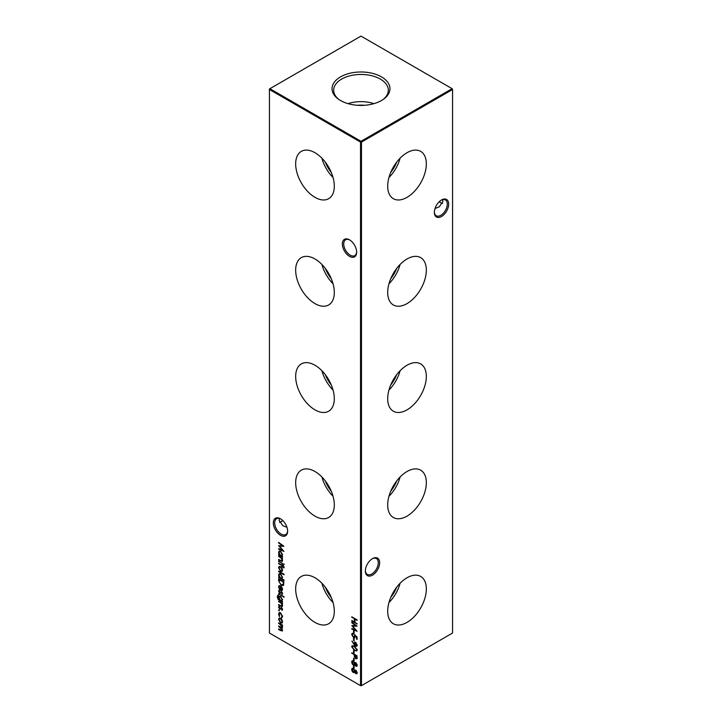 <?xml version="1.0" encoding="UTF-8"?>
<svg xmlns="http://www.w3.org/2000/svg" width="722" height="722" viewBox="0 0 722 722"><rect width="100%" height="100%" fill="white"/><g stroke="black" fill="none" stroke-linecap="round" stroke-linejoin="round"><path stroke-width="1.08" d="M407.009 197.35A27.319 15.776 120 0 0 424.942 173.009A27.319 15.776 120 0 0 420.385 151.214A27.319 15.776 120 0 0 407.009 152.73A27.319 15.776 120 0 0 389.239 176.547A27.319 15.776 120 0 0 393.066 198.532A27.319 15.776 120 0 0 407.009 197.35M388.977 177.468A26.29 15.18 120 0 0 400.096 158.199M390.719 172.45A22.869 13.204 120 0 0 396.631 162.224M407.009 303.61A27.319 15.776 120 0 0 424.942 279.27A27.319 15.776 120 0 0 420.385 257.474A27.319 15.776 120 0 0 407.009 258.99A27.319 15.776 120 0 0 389.239 282.807A27.319 15.776 120 0 0 393.066 304.792A27.319 15.776 120 0 0 407.009 303.61M388.977 283.737A26.29 15.18 120 0 0 400.096 264.46M390.719 278.719A22.869 13.204 120 0 0 396.631 268.485M407.009 409.87A27.319 15.776 120 0 0 424.942 385.53A27.319 15.776 120 0 0 420.385 363.744A27.319 15.776 120 0 0 407.009 365.26A27.319 15.776 120 0 0 389.239 389.068A27.319 15.776 120 0 0 393.066 411.053A27.319 15.776 120 0 0 407.009 409.87M388.977 389.997A26.29 15.18 120 0 0 400.096 370.729M390.719 384.979A22.869 13.204 120 0 0 396.631 374.754M407.009 516.14A27.319 15.776 120 0 0 424.942 491.799A27.319 15.776 120 0 0 420.385 470.004A27.319 15.776 120 0 0 407.009 471.52A27.319 15.776 120 0 0 389.239 495.337A27.319 15.776 120 0 0 393.066 517.322A27.319 15.776 120 0 0 407.009 516.14M388.977 496.258A26.29 15.18 120 0 0 400.096 476.989M390.719 491.24A22.869 13.204 120 0 0 396.631 481.014M407.009 622.4A27.319 15.776 120 0 0 424.942 598.06A27.319 15.776 120 0 0 420.385 576.273A27.319 15.776 120 0 0 407.009 577.781A27.319 15.776 120 0 0 389.239 601.597A27.319 15.776 120 0 0 393.066 623.582A27.319 15.776 120 0 0 407.009 622.4M388.977 602.527A26.29 15.18 120 0 0 400.096 583.25M390.719 597.509A22.869 13.204 120 0 0 396.631 587.275M349.493 256.355A10.117 5.839 60 0 1 342.345 243.964A10.117 5.839 60 0 1 349.493 239.83L349.493 239.83A10.117 5.839 60 0 1 356.65 252.222A10.117 5.839 60 0 1 349.493 256.355M349.854 240.047A9.142 5.28 -120 0 0 345.612 239.776A9.142 5.28 -120 0 0 344.213 247.105A9.142 5.28 -120 0 0 350.188 255.164A9.142 5.28 -120 0 0 354.755 255.615A9.142 5.28 -120 0 0 356.641 251.816M280.479 535.3A10.117 5.839 60 0 1 273.322 522.909A10.117 5.839 60 0 1 280.479 518.775L280.479 518.775A10.117 5.839 60 0 1 287.636 531.166A10.117 5.839 60 0 1 280.479 535.3M280.831 518.992A9.142 5.28 -120 0 0 276.598 518.721A9.142 5.28 -120 0 0 275.19 526.049A9.142 5.28 -120 0 0 281.165 534.099A9.142 5.28 -120 0 0 285.741 534.56A9.142 5.28 -120 0 0 287.627 530.751M439.373 201.6A10.117 5.839 -120 0 0 441.169 203.008M442.505 203.541A9.142 5.28 60 0 1 440.835 202.828L440.835 202.828A9.142 5.28 60 0 1 439.274 201.7M434.373 211.961A9.142 5.28 120 0 0 436.259 215.77A9.142 5.28 120 0 0 440.835 215.309A9.142 5.28 120 0 0 447.297 204.118A9.142 5.28 120 0 0 445.402 199.931A9.142 5.28 120 0 0 441.169 200.202M441.521 199.985L441.521 199.985A10.117 5.839 -60 0 1 448.678 204.118A10.117 5.839 -60 0 1 441.521 216.51A10.117 5.839 -60 0 1 434.364 212.376A10.117 5.839 -60 0 1 441.521 199.985L441.521 199.985M365.359 570.606A9.142 5.28 120 0 0 367.245 574.405A9.142 5.28 120 0 0 371.812 573.954A9.142 5.28 120 0 0 378.274 562.754A9.142 5.28 120 0 0 376.388 558.566A9.142 5.28 120 0 0 372.146 558.837M372.507 558.62L372.507 558.62A10.117 5.839 -60 0 1 379.655 562.754A10.117 5.839 -60 0 1 372.507 575.145A10.117 5.839 -60 0 1 365.35 571.012A10.117 5.839 -60 0 1 372.507 558.62L372.507 558.62M282.726 520.499A9.142 5.28 -60 0 1 281.165 521.618L281.165 521.618A9.142 5.28 -60 0 1 279.495 522.331M280.831 521.798A10.117 5.839 120 0 0 282.627 520.4M286.959 527.277L282.834 525.67L279.053 520.4L279.495 518.459M435.041 208.487L439.166 206.88L442.947 201.6L442.505 199.669M314.991 152.73A27.319 15.776 -120 0 0 301.615 151.214A27.319 15.776 -120 0 0 297.058 173.009A27.319 15.776 -120 0 0 314.991 197.35A27.319 15.776 -120 0 0 328.934 198.532A27.319 15.776 -120 0 0 332.761 176.547A27.319 15.776 -120 0 0 314.991 152.73M321.904 158.199A26.29 15.18 -120 0 0 333.022 177.468M325.369 162.224A22.869 13.204 -120 0 0 331.281 172.45M314.991 258.99A27.319 15.776 -120 0 0 301.615 257.474A27.319 15.776 -120 0 0 297.058 279.27A27.319 15.776 -120 0 0 314.991 303.61A27.319 15.776 -120 0 0 328.934 304.792A27.319 15.776 -120 0 0 332.761 282.807A27.319 15.776 -120 0 0 314.991 258.99M321.904 264.46A26.29 15.18 -120 0 0 333.022 283.737M325.369 268.485A22.869 13.204 -120 0 0 331.281 278.719M314.991 365.26A27.319 15.776 -120 0 0 301.615 363.744A27.319 15.776 -120 0 0 297.058 385.53A27.319 15.776 -120 0 0 314.991 409.87A27.319 15.776 -120 0 0 328.934 411.053A27.319 15.776 -120 0 0 332.761 389.068A27.319 15.776 -120 0 0 314.991 365.26M321.904 370.729A26.29 15.18 -120 0 0 333.022 389.997M325.369 374.754A22.869 13.204 -120 0 0 331.281 384.979M314.991 471.52A27.319 15.776 -120 0 0 301.615 470.004A27.319 15.776 -120 0 0 297.058 491.799A27.319 15.776 -120 0 0 314.991 516.14A27.319 15.776 -120 0 0 328.934 517.322A27.319 15.776 -120 0 0 332.761 495.337A27.319 15.776 -120 0 0 314.991 471.52M321.904 476.989A26.29 15.18 -120 0 0 333.022 496.258M325.369 481.014A22.869 13.204 -120 0 0 331.281 491.24M314.991 577.781A27.319 15.776 -120 0 0 301.615 576.273A27.319 15.776 -120 0 0 297.058 598.06A27.319 15.776 -120 0 0 314.991 622.4A27.319 15.776 -120 0 0 328.934 623.582A27.319 15.776 -120 0 0 332.761 601.597A27.319 15.776 -120 0 0 314.991 577.781M321.904 583.25A26.29 15.18 -120 0 0 333.022 602.527M325.369 587.275A22.869 13.204 -120 0 0 331.281 597.509M381.469 76.884A28.952 16.714 0 0 0 341.831 76.171A28.952 16.714 0 0 0 338.167 98.977A28.952 16.714 0 0 0 340.531 100.52A28.952 16.714 0 0 0 383.833 98.977A28.952 16.714 0 0 0 381.469 76.884M383.165 99.446A27.319 15.776 0 0 0 388.319 90.566A27.319 15.776 0 0 0 380.323 79.077A27.319 15.776 0 0 0 350.278 75.72A27.319 15.776 0 0 0 333.681 90.566A27.319 15.776 0 0 0 338.835 99.446M374.005 103.634A26.344 15.207 0 0 0 347.995 103.634M364.475 105.295A20.333 11.742 0 0 0 357.525 105.295M355.062 672.011L353.329 672.57L352.237 671.478L351.659 669.529L352.11 668.31L353.293 668.41L354.737 670.44L355.856 670.197L357.2 672.769L356.767 673.779L355.838 673.698L354.737 672.2L354.312 672.66M355.278 670.052L354.737 670.44L355.856 670.197M278.638 556.039L282.492 558.268L282.492 558.81L281.797 558.413L282.555 560.543L282.158 561.472L278.638 559.947L278.638 559.397L281.327 560.886L282.085 560.173L281.066 558.07L278.638 556.039M281.327 560.886L282.492 559.938M278.638 561.111L282.492 563.882L278.638 561.111M281.923 567.988L282.555 570.055L281.923 571.382L280.551 571.192L278.566 567.754L279.116 566.454L280.551 566.589L281.923 567.988M284.044 580.001L284.044 580.551L278.638 577.429L278.638 576.878L279.306 577.266L278.566 575.028L279.161 573.719L280.569 573.864L282.555 577.347L281.742 578.674L284.044 580.001M278.638 601.155L282.492 603.375L282.492 603.926L281.797 603.52L282.555 605.659L282.158 606.588L278.638 605.054L278.638 604.513L281.327 606.002L282.085 605.289L281.066 603.186L278.638 601.155M281.327 606.002L282.492 605.054M278.638 593.583L282.492 596.354L278.638 593.583M282.555 593.619L282.004 594.441L282.085 593.34L281.219 592.41L279.685 593.177L278.566 591.228L279.089 590.253L279.658 592.618L281.544 591.905L282.555 593.619L282.203 594.323M281.679 593.872L282.483 593.114M282.022 592.202L280.551 593.15M279.45 590.822L279.044 591.471M280.028 592.681L280.948 591.769M283.719 584.928L281.21 585.307L278.638 580.723L278.638 578.836L283.908 581.878L283.177 585.605M355.062 664.52L353.329 665.079L352.237 663.987L351.659 662.038L352.11 660.82L353.293 660.919L354.737 662.949L355.856 662.706L357.2 665.269L356.767 666.289L355.838 666.207L354.737 664.709L354.312 665.17M355.278 662.561L354.737 662.949L355.856 662.706M356.993 658.374L355.657 658.771L354.322 656.776L354.231 654.746L351.794 652.796L357.074 655.838L356.641 658.897M351.659 646.713L352.11 645.712L354.43 646.271L357.2 649.908L356.74 650.937L354.43 650.414L351.659 646.713L352.372 645.612M353.554 638.275L354.096 638.591L354.096 640.928L353.554 640.622L353.554 638.275M353.554 630.784L354.096 631.1L354.096 633.438L353.554 633.122L353.554 630.784M351.794 616.814L357.074 619.855L357.074 620.406L354.908 619.151L354.908 622.274L357.074 624.07L351.794 621.028L351.794 620.478L354.367 621.967L354.367 618.844L351.794 616.814M281.923 619.657L282.555 621.723L281.923 623.05L280.551 622.869L278.566 619.422L279.116 618.131L280.551 618.258L281.923 619.657M279.008 609.873L279.008 610.893L279.008 609.873L278.566 610.126L279.468 610.622L279.008 610.893L279.45 610.641M269.432 89.501L269.432 633.032L360.54 685.638L360.54 142.099L269.432 89.501L269.432 88.968L269.893 88.698L361 141.295L452.107 88.698L361 36.1L269.893 88.698L269.432 89.501M282.555 616.444L281.652 617.96L281.409 617.364L282.546 615.866L282.085 616.128L280.569 613.357L279.504 613.258L279.459 616.696L278.566 614.097L279.188 612.653L280.533 612.788L282.555 616.444M281.995 617.851L281.878 617.12M281.409 617.364L282.085 616.128M282.555 630.243L280.723 630.694L278.638 629.485L278.638 628.943L280.723 630.144L282.085 629.873L278.638 626.443L278.638 625.893L280.596 627.03L282.085 626.831L278.638 622.851L282.492 625.081L282.492 625.622L281.824 625.234L282.555 627.201L281.625 628.077L282.555 630.243L282.203 631.073M282.555 627.201L281.625 628.077L282.401 627.833M282.022 630.261L282.473 629.647M282.022 627.21L282.483 626.597M351.794 622.824L351.794 622.274L357.074 626.127L352.742 626.218L357.074 631.299L351.794 629.07L351.794 628.519L355.594 630.125L351.794 625.613L355.603 625.604L351.794 622.824L352.219 622.581M353.536 637.093L354.701 636.299L354.43 634.8L357.074 636.948L357.074 639.448L356.533 639.132L356.533 637.066L355.143 635.938L354.782 637.797L353.518 637.634L351.659 634.439L352.11 633.402L353.148 633.438L352.201 634.782L353.536 637.093L354.547 637.003M353.148 633.979L352.201 634.782M354.033 644.566L351.921 641.037L354.069 643.97L354.502 642.228L355.594 642.336L357.2 645.206L356.74 646.28L355.585 646.163L354.033 644.566L354.195 643.889M353.554 650.45L354.096 650.766L354.096 653.103L353.554 652.796L353.554 650.45M353.554 658.256L354.096 658.572L354.096 660.91L353.554 660.603L353.554 658.256M353.554 665.747L354.096 666.063L354.096 668.401L353.554 668.094L353.554 665.747M279.044 587.167L279.631 589.63L278.566 586.959L279.062 585.722L280.551 585.867L281.842 587.121L282.555 589.278L281.797 590.632L280.461 590.343L280.461 586.363L279.441 586.255L279.044 587.167M283.701 596.273L283.701 597.293L283.701 596.273L283.304 596.543L284.161 597.022M278.367 595.767L277.618 597.013L279.378 599.783L278.638 597.581L279.215 596.273L280.578 596.417L282.555 599.865L281.815 601.191L282.492 602.13L278.25 599.522L277.149 596.796L278.512 595.596M277.681 595.334L278.367 595.226M282.555 609.539L282.004 610.361L281.562 608.384L279.685 609.097L278.566 607.148L279.089 606.182L279.658 608.538L281.544 607.834L282.555 609.539L282.203 610.252M281.679 609.801L282.483 609.034M282.022 608.123L280.551 609.079M279.45 606.751L279.044 607.392M280.028 608.601L280.948 607.689M278.638 571.102L284.044 574.225L284.044 574.775L278.638 571.653L278.638 571.102M284.107 567.357L284.008 567.961L283.52 567.682L282.492 566.075L282.492 567.005L282.013 566.734L282.013 565.795L278.638 563.295L282.013 565.254L282.013 564.622L282.492 564.902L284.107 567.357M283.701 563.81L283.701 564.821L283.737 563.828M282.492 556.472L282.492 557.014L278.638 554.794L278.638 554.243L279.306 554.631L278.566 552.393L279.161 551.085L280.569 551.229L282.555 554.713L281.779 556.057L282.492 556.472L278.638 554.794M278.638 542.935L278.638 542.384L283.908 546.229L279.585 546.319L283.908 551.409L278.638 549.171L278.638 548.621L282.428 550.227L278.638 545.724L282.437 545.706L278.638 542.935L279.053 542.691M361.46 685.638L452.568 633.032L452.568 89.501L361.46 142.099L361.46 685.638L360.54 685.638L361.46 685.638M361 141.295L360.54 142.099L361.46 142.099L361 141.295M452.107 88.698L452.568 89.501L452.107 88.698M280.849 612.996L279.766 613.168M279.044 614.223L278.566 614.097M279.026 613.835L279.423 612.554M282.383 622.779L280.551 622.869M279.044 619.521L278.566 619.422M279.026 619.151L279.378 618.023M280.858 618.465L279.73 618.61M281.842 622.256L282.537 621.353M280.551 622.319L281.634 622.427L282.085 621.452L280.551 618.808L279.477 618.691L279.044 619.693L280.551 622.319M282.492 625.09L281.824 625.234M282.401 630.884L278.638 629.485M281.833 627.95L278.638 626.443M282.013 625.126L278.638 623.402M357.074 619.873L354.908 619.151M357.074 623.537L351.794 621.028M354.367 618.844L354.827 618.573L354.367 621.967M354.827 618.573L351.794 617.355M356.812 625.938L352.742 626.218M356.551 630.622L351.794 629.07M352.85 626.154L352.381 625.613M354.096 632.905L353.554 633.122M354.015 632.86L354.015 631.046M357.074 638.916L356.533 639.132M356.993 638.871L356.993 636.885M354.989 637.625L353.518 637.634M352.21 634.918L352.119 634.169L351.659 634.439M352.119 634.169L352.372 633.311M353.609 633.717L352.661 634.512L353.609 633.717M353.997 636.831L354.701 636.299M355.161 636.037L354.89 634.539M354.096 640.396L353.554 640.622M354.015 640.351L354.015 638.546M356.036 642.661L354.069 643.97M356.072 645.369L357.128 644.602L355.612 645.63L354.484 643.04L354.024 643.302M354.484 643.04L354.755 642.129M356.939 646.109L355.585 646.163M355.901 642.553L354.944 642.842L355.612 642.905L356.668 644.872L355.612 645.63M356.072 642.634L355.025 643.446M356.948 650.775L354.43 650.414M352.201 647.083L352.119 646.443M356.515 650.152L357.119 649.277M357.128 649.349L356.668 649.619L354.43 646.822L354.89 646.56C353.726 645.712 352.986 645.784 352.661 646.777M354.43 646.822C353.266 645.982 352.526 646.055 352.201 647.038L352.814 646.235M352.201 647.038L354.43 649.863C355.594 650.675 356.343 650.594 356.668 649.619L356.325 650.332L356.785 650.071M354.096 652.571L353.554 652.796M354.015 652.526L354.015 650.721M357.453 658.103L355.657 658.771M354.231 654.746L354.692 654.484L354.322 656.776M354.692 654.484L351.794 653.338M356.433 658.067L355.657 658.22L356.533 656.072L354.773 655.062L355.657 658.22M356.117 657.959L356.993 655.811L354.773 655.062M356.993 655.811L356.533 656.072M354.096 660.377L353.554 660.603M354.015 660.332L354.015 658.527M356.966 666.108L355.838 666.207M355.197 664.439L353.329 665.079M352.21 662.57L352.119 661.767L351.659 662.038M352.119 661.767L352.381 660.72M353.572 661.108L352.571 661.388L353.275 661.451L352.201 662.354L353.32 664.529L354.249 664.384M353.735 661.19L352.661 662.083M353.78 664.258L354.836 662.886M356.307 662.986L355.432 663.708L356.307 662.986M356.244 663.013L354.971 663.978L355.856 665.675L357.119 664.61M355.856 665.675L356.668 664.926L355.847 663.247L354.971 663.978M353.32 664.529L354.43 663.68L353.275 661.451L353.69 661.208M354.89 663.41L354.43 663.68M354.096 667.877L353.554 668.094M354.015 667.823L354.015 666.018M279.261 581.95L279.098 579.098M283.403 585.434L281.21 585.307M282.961 584.811L283.683 584.062L283.827 581.842L279.179 579.694L279.315 582.203L281.21 584.766L283.223 584.324L283.367 582.112L279.179 579.694M283.827 581.842L283.367 582.112M283.683 584.062L283.204 584.721M279.044 587.049L278.566 586.959M279.026 586.697L279.333 585.623M282.257 590.37L280.461 590.343M280.921 590.082L280.921 586.12L280.461 586.363M280.831 586.056L279.703 586.165M281.851 589.865L280.93 590.073L282.085 589.035L280.93 586.697L280.93 590.073M281.39 589.802L282.546 588.764M282.428 594.098L281.905 593.746M282.14 593.61L282.546 593.078L282.14 593.61M280.741 593.042L279.685 593.177M279.062 591.3L278.566 591.228M279.026 590.957L279.549 589.991M281.409 591.498L280.425 592.23M282.492 595.821L278.638 594.134M282.492 601.597L278.71 599.251M277.627 596.886L277.149 596.796M277.609 596.525L277.943 595.244M279.116 597.672L278.638 597.581M279.098 597.32L279.468 596.173M280.858 596.607L279.793 596.751M281.851 600.433L282.537 599.522M280.587 600.487L281.652 600.623L282.085 599.63L280.56 596.959L279.54 596.832L279.107 597.879L280.587 600.487M282.492 603.393L281.797 603.52M282.356 606.399L278.638 605.054M281.788 605.731L282.546 605.027L281.788 605.731M281.968 603.421L281.066 603.186M281.526 602.924L278.638 601.697M282.428 610.018L281.905 609.666M282.14 609.53L282.546 608.998L282.14 609.53M280.741 608.962L279.685 609.097M279.062 607.22L278.566 607.148M279.026 606.886L279.549 605.911M281.409 607.428L280.425 608.159M284.044 580.019L278.638 577.429M279.053 575.136L278.566 575.028M279.026 574.757L279.405 573.611M280.876 574.062L279.748 574.216M281.842 577.934L282.537 576.995M280.551 577.988L281.625 578.105L282.085 577.077L280.569 574.405L279.486 574.315L279.044 575.317L280.551 577.988M284.044 574.243L278.638 571.653M282.383 571.111L280.551 571.192M279.044 567.853L278.566 567.754M279.026 567.483L279.378 566.355M280.858 566.788L279.73 566.932M281.842 570.579L282.537 569.685M280.551 570.651L281.634 570.759L282.085 569.775L280.551 567.14L279.477 567.023L279.044 568.024L280.551 570.651M284.107 567.483L283.52 567.682M283.981 567.411L284.098 566.932M283.475 566.12L283.024 566.382M283.448 566.093L282.492 566.075M282.013 565.795L282.473 565.534L282.013 566.734M282.473 565.534L278.638 563.846M282.473 564.893L282.013 565.254M282.492 563.35L278.638 561.662M284.161 564.559L283.764 563.81M282.492 558.277L281.797 558.413M282.356 561.292L278.638 559.947M281.788 560.615L282.546 559.911L281.788 560.615M281.968 558.314L281.066 558.07M281.526 557.808L278.638 556.59M279.053 552.501L278.566 552.393M279.026 552.122L279.405 550.976M280.876 551.428L279.748 551.581M281.842 555.299L282.537 554.361M280.551 555.353L281.625 555.471L282.085 554.442L280.569 551.77L279.486 551.68L279.044 552.682L280.551 555.353M356.966 673.599L355.838 673.698M355.197 671.938L353.329 672.57M352.21 670.061L352.119 669.258L351.659 669.529M352.119 669.258L352.381 668.211M353.572 668.599L352.571 668.879L353.275 668.942L352.201 669.845L353.32 672.02L354.249 671.875M353.735 668.68L352.661 669.583M353.78 671.749L354.836 670.386M356.307 670.476L355.432 671.198L356.307 670.476M356.244 670.512L354.971 671.469L355.856 673.166L357.119 672.101M355.856 673.166L356.668 672.426L355.847 670.738L354.971 671.469M353.32 672.02L354.43 671.171L353.275 668.942L353.69 668.707M354.89 670.9L354.43 671.171M283.656 546.049L279.585 546.319M283.385 550.724L278.638 549.171M279.685 546.265L279.215 545.715M281.183 630.423L280.723 630.694M280.596 627.039L280.136 627.31M280.714 624.07L280.253 624.331M354.692 654.917L354.231 655.179M356.993 656.921L356.533 657.182M279.098 580.452L278.638 580.723M283.827 582.275L283.367 582.537M279.892 600.099L279.432 600.361M281.066 605.929L280.605 606.191M280.488 602.238L280.028 602.509M281.066 560.813L280.605 561.075M280.488 557.122L280.028 557.393M279.504 613.258L279.965 612.987M281.634 622.427L282.094 622.156M279.477 618.691L279.928 618.429M352.553 633.979L353.013 633.708M356.388 665.702L356.848 665.431M355.314 663.22L355.775 662.958M279.441 586.255L279.901 585.984M281.806 593.818L282.266 593.556M281.165 592.437L281.625 592.175M279.36 590.867L279.82 590.605M280.073 592.654L280.533 592.392M281.652 600.623L282.112 600.352M279.54 596.832L280.001 596.571M281.824 605.993L282.284 605.722M281.806 609.738L282.266 609.476M281.165 608.357L281.625 608.095M279.36 606.787L279.82 606.525M280.073 608.583L280.533 608.312M281.625 578.105L282.085 577.844M279.486 574.315L279.946 574.044M281.634 570.759L282.094 570.488M279.477 567.023L279.928 566.761M281.824 560.877L282.284 560.606M281.625 555.471L282.085 555.209M279.486 551.68L279.946 551.409M356.388 673.193L356.848 672.922M355.314 670.711L355.775 670.449"/></g></svg>
